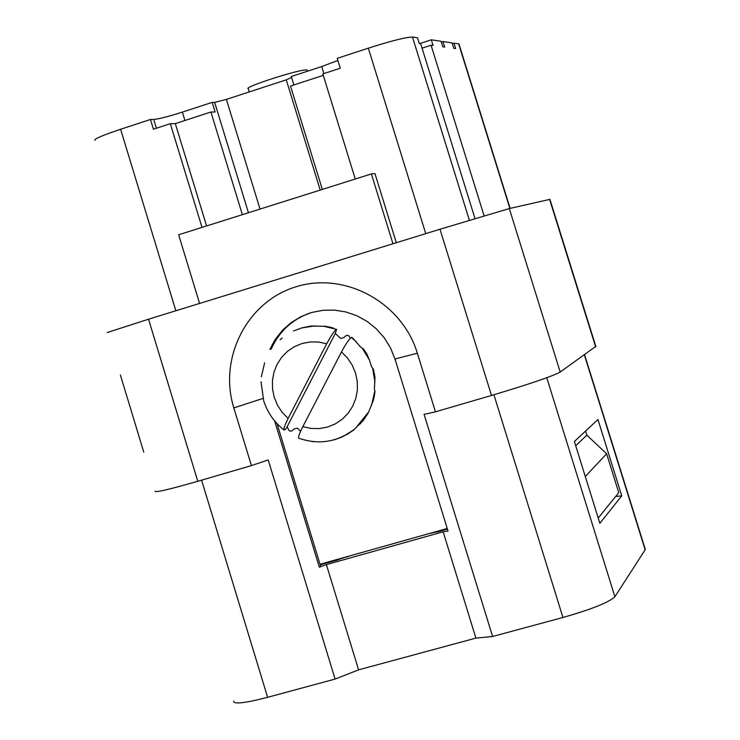 <?xml version="1.0" encoding="UTF-8"?>
<svg xmlns="http://www.w3.org/2000/svg" width="740" height="740" viewBox="0 0 740 740"><rect width="100%" height="100%" fill="white"/><g stroke="black" fill="none" stroke-linecap="round" stroke-linejoin="round"><path stroke-width="1.11" d="M645.077 548.673L645.151 549.802L614.894 596.745C608.937 602.388 591.63 609.298 562.946 617.484L492.599 636.493L475.903 638.102L358.595 669.848L335.109 679.07L268.195 459.929L251.424 465.599L233.822 407.897C218.263 358.095 247.021 301.532 295.972 286.796C344.692 271.321 402.005 302.235 417.351 353.202L435.453 411.829L491.49 395.456C528.841 384.319 551.744 376.521 560.199 372.044L595.811 346.375M549.922 199.356L509.305 208.56L439.986 229.233L148.537 319.199L107.152 332.556M335.109 679.07L267.612 697.311C244.875 703.185 233.553 704.462 233.627 701.15M621.739 495.846L597.948 419.525L574.397 441.493L599.853 523.319L621.739 495.846L615.708 496.438M598.207 518.019L618.751 492.683L606.624 453.777L586.857 435.166L575.72 445.739M585.581 431.059L586.857 435.166M120.379 374.967L143.763 452.131M509.879 208.43L458.652 43.854L453.953 43.16L455.637 48.572L453.796 48.322L452.103 42.892L442.983 41.542L444.703 47.073L442.779 46.814L441.049 41.255L431.328 39.821L433.085 45.492L431.069 45.214L484.09 215.821M458.652 43.854L459.068 44.326M452.353 43.688L453.953 43.16M436.73 531.431L436.924 532.051L447.423 529.1M436.868 531.866L428.358 533.79M322.325 189.412L290.496 86.053L323.278 75.36M355.265 179.015L322.834 73.926L340.271 68.237L337.218 58.358L368.326 48.174C391.321 40.857 406.038 37.148 412.476 37.037L417.499 37.777L419.312 43.605L420.718 43.799L474.997 218.55M260.027 209.087L226.394 99.4L286.26 79.837L320.207 190.088M286.26 79.837L291.579 77.478M94.951 140.341C93.758 139.083 102.305 135.392 120.602 129.26L150.479 119.482L153.439 129.204L170.329 123.691L175.325 123.617L210.928 112.008L215.146 112.008L212.186 102.37L214.656 102.407L248.455 212.732M283.993 328.726L284.216 329.43M214.656 102.407L226.394 99.4M272.857 345.515L272.44 344.156M320.216 564.87L338.189 559.81L338.004 559.199M338.189 559.81L338.476 559.07M273.014 345.201L272.598 343.86M170.329 123.691L202.011 227.402M175.325 123.617L206.59 225.959M347.106 556.637L338.606 559.495M210.928 112.008L242.368 214.656M278.999 334.267L279.285 335.192M348.207 556.332L347.236 557.072M150.479 119.482L153.717 119.454C158.952 118.983 168.498 116.541 182.364 112.119L212.186 102.37M199.587 303.446L178.645 234.774L371.388 173.928L392.949 243.756M396.316 242.711L374.94 173.539L371.388 173.928M293.882 84.952L291.273 76.507L321.715 66.554L337.865 60.477M274.632 420.903L319.347 567.201L320.633 566.239L277.038 423.632M319.347 567.201L326.405 564.62L443.149 531.81L448.024 531.043L394.984 358.993L390.526 347.957L384.282 337.829L376.447 328.93L367.253 321.512L356.976 315.804L345.941 311.966L334.471 310.106L322.918 310.291L311.614 312.493L300.912 316.646L291.125 322.621L282.523 330.234L275.373 339.253L269.878 349.419L271.266 348.919C279.248 331.354 292.254 319.347 310.273 312.9M435.453 411.829L424.075 414.372L492.599 636.493M443.149 531.81L475.903 638.102M326.405 564.62L358.595 669.848M155.187 491.073C154.281 492.96 168.489 489.695 197.793 481.268L251.424 465.599M422.068 48.146L431.069 45.214M419.608 43.642L431.328 39.821M441.308 42.087L442.983 41.542M307.387 70.485L306.721 69.949C300.227 68.876 242.23 87.551 248.316 88.735L249.288 91.917M320.032 564.259L447.238 528.48M353.72 429.857L363.22 420.551L368.224 412.994L373.293 400.516L375.014 391.497L374.385 389.185L374.949 377.881L374.292 373.089M367.882 413.595L368.224 412.994M367.947 412.781L355.7 428.044M374.699 393.93L373.922 398.018M373.312 400.451L374.431 395.586M373.811 370.934L373.33 369.038L371.462 366.605L369.51 360.112L366.05 352.675M363.96 349.622L360.288 346.709L353.313 338.652L351.315 337.496C349.077 339.04 345.802 343.85 341.51 351.907L302.827 426.647C299.441 433.372 298.063 437.201 298.692 438.136M325.6 326.322L311.244 326.026L302.438 327.709L293.521 330.983M333.333 328.07L330.956 327.376M311.041 326.044L310.273 326.137M300.607 431.235L297.258 428.118L294.085 429.015L291.791 430.976L289.904 431.115L288.794 430.236L287.12 426.749L285.261 429.589L284.068 429.996C283.439 428.895 284.798 425.047 288.128 418.442L326.701 343.758C331.15 335.479 334.443 330.688 336.58 329.393L323.917 326.285M282.227 338.032L280.062 339.808M336.626 329.393L324.536 326.183M287.12 426.749L335.312 333.472L340.733 338.457L343.934 337.532L345.46 335.988L347.439 335.276L349.049 335.96L350.279 338.291M336.608 329.346L335.312 333.472M333.916 439.967L342.259 436.961L353.664 429.949M311.873 441.475L313.723 441.725M585.294 476.505L606.624 453.777M595.672 346.968L549.589 199.338M509.305 208.56L560.199 372.044M645.151 549.802L584.387 354.95M491.49 395.456L439.986 229.233M412.476 37.037L469.364 220.252M368.326 48.174L425.74 233.627M182.364 112.119L184.926 120.49M153.717 119.454L156.39 128.242M120.602 129.26L175.861 310.772M321.715 66.554L323.88 73.584M493.913 394.744L562.946 617.484M394.984 358.993L417.351 353.202M233.822 407.897L263.024 398.435M197.793 481.268L148.537 319.199M614.894 596.745L546.768 377.724M267.612 697.311L201.595 480.158M346.366 434.88L353.812 429.959M368.011 412.948L360.186 423.918M374.708 391.414L371.684 404.725M374.949 377.881L373.127 368.807M372.71 368.705L374.967 382.303M367.919 356.134L362.841 348.401M362.332 348.337L369.51 360.112M301.809 327.913L315.009 325.859M326.701 343.758L318.478 342.019L310.115 341.945L301.948 343.536L294.289 346.727L287.416 351.389L281.598 357.346L277.065 364.367L273.976 372.183L272.44 380.49L272.533 388.981L274.244 397.325L277.5 405.215L282.19 412.346L288.128 418.442M351.315 337.496L356.171 341.593M353.313 338.652L351.667 337.357M302.827 426.647L311.022 428.442L319.375 428.58L327.561 427.054L335.266 423.909L342.195 419.275L348.068 413.327L352.666 406.297L355.801 398.444L357.365 390.072L357.281 381.516L355.552 373.108L352.249 365.171L347.504 358.012L341.51 351.907M584.609 354.793L645.317 549.45M549.894 199.273L595.931 346.755M307.6 71.16L307.257 70.05M510.138 208.375L458.948 43.938M373.737 398.777L371.147 405.992M373.33 369.038L374.893 376.706M363.358 348.818L367.031 354.266M325.572 326.312L331.058 327.404M284.068 429.996C274.411 422.447 267.658 412.818 263.81 401.117M264.624 362.804L261.34 376.817M261.017 381.775L263.699 400.766M298.683 438.173C318.746 445.101 337.227 442.168 354.118 429.385M272.209 344.572L272.773 345.673"/></g></svg>
